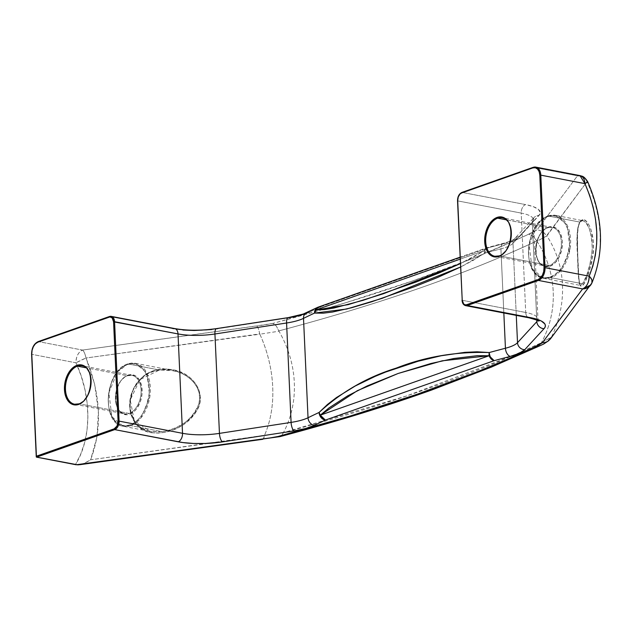 <?xml version="1.0" encoding="UTF-8"?>
<svg xmlns="http://www.w3.org/2000/svg" width="632" height="632" viewBox="0 0 632 632"><rect width="100%" height="100%" fill="white"/><g stroke="black" fill="none" stroke-linecap="round" stroke-linejoin="round"><path stroke-width="0.47" stroke-dasharray="3.16 2.37" d="M550.986 277.685A0.711 0.514 -109.4 0 1 550.417 276.895C544.46 280.221 529.79 276.192 528.502 253.969C527.767 231.549 541.608 217.479 547.675 216.578A0.711 0.514 -109.4 0 1 548.181 215.994L537.84 223.847L529.11 244.663L532.136 268.766L543.536 278.325L550.986 277.685A32.058 20.54 100.9 0 1 543.536 278.325A32.058 20.54 100.9 0 1 528.652 248.629A32.058 20.54 100.9 0 1 548.181 215.994L579.718 222.053L577.901 227.007L577.127 234.796L578.122 268.877L579.268 283.468L580.413 285.403L582.522 283.744C586.986 278.246 590.233 266.522 592.271 248.558C591.41 230.609 587.997 221.271 582.025 220.536A0.711 0.687 85.1 0 0 582.783 219.66C588.194 218.372 595.818 236.305 592.927 255.281C588.55 275.813 584.568 286.146 580.958 286.288A0.711 0.703 100.7 0 0 580.413 285.403L582.522 283.744L550.986 277.685L582.522 283.744L586.733 275.26L590.983 260.337L592.271 248.558L592.192 242.72L591.599 237.229L589.087 228.01L585.532 222.243L582.815 220.576L580.776 220.987L579.718 222.053L548.181 215.994A32.058 20.54 100.9 0 1 555.631 215.354A32.058 20.54 100.9 0 1 570.506 245.05A32.058 20.54 100.9 0 1 550.986 277.685L561.319 269.825L570.048 249.008L567.03 224.913L555.631 215.354L548.181 215.994A0.711 0.514 70.6 0 0 547.675 216.578L543.694 218.569L539.918 221.642L536.489 225.679L533.55 230.522L531.204 235.997L528.629 247.942L528.502 253.969L529.158 259.713L530.588 264.958L532.721 269.508L535.486 273.174L538.772 275.829L542.446 277.369L546.38 277.725L550.417 276.895L554.398 274.904L558.174 271.831L561.595 267.794L564.542 262.944L566.888 257.477L569.464 245.524L569.59 239.504L568.926 233.753L567.504 228.508L565.364 223.965L562.606 220.292L559.32 217.637L555.639 216.105L551.712 215.741L547.675 216.578C553.632 213.245 568.294 217.274 569.59 239.504C570.325 261.925 556.476 275.994 550.417 276.895A0.711 0.514 70.6 0 0 550.986 277.685M503.736 218.23A19.592 12.553 100.9 0 1 511.225 237.134A19.592 12.553 100.9 0 1 499.406 255.889L549.366 265.48A19.592 12.553 -79.1 0 0 561.184 246.733A19.592 12.553 -79.1 0 0 553.695 227.828A19.592 12.553 -79.1 0 0 547.652 227.781A19.592 12.553 -79.1 0 0 535.723 247.728A19.592 12.553 -79.1 0 0 544.808 265.875A19.592 12.553 -79.1 0 0 549.366 265.48L499.406 255.889A19.592 12.553 100.9 0 1 494.856 256.276L544.808 265.875C531.733 264.927 534.087 231.249 547.857 227.765L552.202 227.394A19.592 12.553 -79.1 0 0 547.652 227.781L506.224 219.825L547.652 227.781A19.592 12.553 -79.1 0 0 535.833 246.527A19.592 12.553 -79.1 0 0 543.322 265.432A19.592 12.553 -79.1 0 0 549.366 265.48A19.592 12.553 -79.1 0 0 561.295 245.54A19.592 12.553 -79.1 0 0 552.202 227.394L502.25 217.795A19.592 12.553 100.9 0 1 510.83 228.207A19.592 12.553 100.9 0 1 506.69 249.782M548.157 227.196A20.303 13.011 100.9 0 1 562.354 242.048A20.303 13.011 100.9 0 1 549.935 266.269L544.768 266.578L542.39 265.582L538.472 261.482L536.165 255.138L535.817 247.523L537.484 239.781L540.913 233.097L545.582 228.492L550.772 226.659L555.702 227.891L559.62 231.983L561.927 238.327L562.354 242.048L561.682 249.885L559.083 257.24L554.959 262.991L549.935 266.269A20.303 13.011 100.9 0 1 535.739 251.418A20.303 13.011 100.9 0 1 548.157 227.196M83.487 366.189A19.592 12.553 100.9 0 1 90.976 385.093A19.592 12.553 100.9 0 1 79.158 403.84A19.592 12.553 100.9 0 1 74.608 404.227L124.567 413.826A19.592 12.553 -79.1 0 0 129.118 413.439A19.592 12.553 -79.1 0 0 140.936 394.684A19.592 12.553 -79.1 0 0 133.447 375.787A19.592 12.553 -79.1 0 0 127.403 375.732A19.592 12.553 -79.1 0 0 115.474 395.679A19.592 12.553 -79.1 0 0 124.567 413.826C111.485 412.878 113.839 379.2 127.609 375.724L131.954 375.345A19.592 12.553 -79.1 0 0 127.403 375.732L85.976 367.777L127.403 375.732A19.592 12.553 -79.1 0 0 115.585 394.487A19.592 12.553 -79.1 0 0 123.074 413.391A19.592 12.553 -79.1 0 0 129.118 413.439L79.158 403.84L129.118 413.439A19.592 12.553 -79.1 0 0 141.047 393.491A19.592 12.553 -79.1 0 0 131.954 375.345L82.002 365.746A19.592 12.553 100.9 0 1 90.581 376.159A19.592 12.553 100.9 0 1 86.442 397.733A19.592 12.553 100.9 0 1 79.158 403.84A19.592 12.553 100.9 0 1 73.122 403.793M127.909 375.155A20.303 13.011 100.9 0 1 142.105 390.007A20.303 13.011 100.9 0 1 129.686 414.229L127.072 414.766L122.142 413.533L118.224 409.441L115.917 403.098L115.569 395.474L117.236 387.732L120.665 381.049L125.334 376.443L130.524 374.618L135.453 375.843L139.372 379.943L141.679 386.286L142.026 393.902L140.351 401.644L136.931 408.327L134.711 410.942L129.686 414.229A20.303 13.011 100.9 0 1 115.49 399.377A20.303 13.011 100.9 0 1 127.909 375.155M130.737 425.636A0.711 0.514 -109.4 0 1 130.168 424.846C124.212 428.18 109.549 424.151 108.254 401.92C107.519 379.5 121.36 365.43 127.427 364.53A0.711 0.514 -109.4 0 1 127.933 363.945L117.591 371.806L108.862 392.622L111.888 416.717L123.287 426.276L130.737 425.636A32.058 20.54 100.9 0 1 123.287 426.276A32.058 20.54 100.9 0 1 108.412 396.58A32.058 20.54 100.9 0 1 127.933 363.945L159.469 370.004L153.987 371.189L148.789 373.228L143.97 376.143L139.672 379.919L136.062 384.422L133.21 389.549L130.145 400.83L129.979 406.574L130.721 412.08L134.877 421.71L138.203 425.518L142.224 428.472L150.471 431.498L162.274 431.696C179.701 429.207 191.907 419.972 198.867 403.982C203.472 387.558 188.415 373.378 173.468 370.644L173.847 369.941C191.061 372.69 207.083 391.674 197.634 409.346C186.408 426.403 171.217 434.216 152.043 432.786L151.917 431.735L162.274 431.696L130.737 425.636L162.274 431.696L168.049 430.526L176.533 427.445L184.418 422.911L189.189 419.071L193.329 414.624L196.663 409.552L198.867 403.982L199.688 398.136L198.977 392.298L196.821 386.855L193.471 382.06L189.229 378.015L184.378 374.784L179.061 372.311L169.984 370.02L159.469 370.004L127.933 363.945A32.058 20.54 100.9 0 1 135.382 363.313A32.058 20.54 100.9 0 1 150.258 393.001A32.058 20.54 100.9 0 1 130.737 425.636L141.07 417.784L149.8 396.967L146.782 372.864L135.382 363.313L127.933 363.945A0.711 0.514 70.6 0 0 127.427 364.53L123.445 366.521L119.669 369.594L116.241 373.63L113.302 378.481L110.956 383.948L108.38 395.901L108.254 401.92L108.917 407.664L110.339 412.917L112.472 417.46L115.237 421.133L118.524 423.788L122.197 425.32L126.131 425.684L130.168 424.846L134.15 422.855L137.926 419.782L141.347 415.745L144.294 410.903L146.64 405.428L149.215 393.475L149.342 387.456L148.678 381.712L147.256 376.467L145.123 371.916L142.358 368.251L139.072 365.596L135.398 364.056L131.464 363.7L127.427 364.53C133.384 361.204 148.046 365.233 149.342 387.456C150.076 409.876 136.228 423.946 130.168 424.846A0.711 0.514 70.6 0 0 130.737 425.636M580.065 285.23L580.413 285.403A0.711 0.703 -79.3 0 1 580.958 286.288L579.583 283.839L578.801 277.021L577.616 252.01L577.506 233.832L578.604 225.3L579.639 222.369L581.021 220.442L582.783 219.66L584.829 220.173L587.01 222.053L589.15 225.292L591.038 229.779L593.29 241.582L593.44 248.368L591.813 262.059L588.455 273.901L584.829 282.077L583.281 284.558L580.958 286.288C579.165 285.087 578.051 273.664 577.616 252.01C576.297 232.315 578.019 221.54 582.783 219.66A0.711 0.687 -94.9 0 1 582.025 220.536L579.718 222.053C576.984 227.409 576.273 239.054 577.585 256.995C577.996 275.418 578.944 284.89 580.413 285.403L543.536 278.325C521.124 275.852 525.2 222.18 547.976 216.01L555.631 215.354L582.025 220.536M460.989 266.822L484.736 253.155L472.886 260.534L460.989 266.822M321.72 309.846L345.349 302.831L412.404 281.019L473.66 258.069L515.578 240.2L533.645 231.976L537.2 229.677L577.474 175.815L533.337 167.33L462.134 192.405L525.571 204.586A7.126 4.566 -79.1 0 0 521.21 213.087A35.621 9.583 177.4 0 1 533.44 219.644A35.621 9.583 177.4 0 1 532.326 222.243A7.126 6.62 -137.4 0 1 533.969 217.613A7.126 6.62 42.6 0 0 532.326 222.243L513.002 243.288A7.126 6.62 -137.4 0 1 514.653 238.643A7.126 6.62 42.6 0 0 513.002 243.288A35.621 9.583 177.4 0 1 500.923 248.858A7.126 4.25 -104.6 0 1 503.538 243.28A7.126 4.25 75.4 0 0 500.923 248.858L503.838 312.99L500.923 248.858A865.145 232.655 177.4 0 0 484.736 253.155A865.145 232.655 -2.6 0 1 500.923 248.858A35.621 9.583 177.4 0 0 513.002 243.288L516.273 315.376L513.002 243.288L532.326 222.243L536.766 320.029L532.326 222.243A35.621 9.583 177.4 0 0 533.447 219.691A35.621 9.583 177.4 0 0 521.21 213.087L525.721 312.477A35.621 9.583 -2.6 0 1 537.958 319.081A35.621 9.583 -2.6 0 1 537.658 320.456A35.621 9.583 -2.6 0 0 537.958 319.034A35.621 9.583 -2.6 0 0 525.721 312.477L521.21 213.087L457.773 200.905L462.284 300.295L525.721 312.477A7.126 4.566 -79.1 0 0 529.047 317.833M182.901 330.023L173.026 328.703L109.589 316.521L38.378 341.588L82.523 350.073A10.689 6.849 -79.1 0 0 75.982 362.815C92.154 397.425 91.585 438.924 75.461 464.639L80.691 454.195L84.593 442.756L87.019 430.258L87.895 417.104L87.208 403.5L84.949 389.66L81.18 376L75.982 362.815L31.845 354.339L36.514 457.157L31.845 354.339A10.689 6.849 100.9 0 1 38.378 341.588L82.523 350.073L265.156 324.808L272.913 323.387L321.617 309.877M457.718 200.889L521.21 213.087A7.126 4.566 100.9 0 1 525.571 204.586L533.305 206.656L538.33 209.318L540.242 212.368L539.981 213.972L519.583 236.621L514.156 240.2L505.087 243.304A858.019 230.735 177.4 0 0 489.042 247.57L320.25 306.994A858.019 230.735 177.4 0 0 309.301 312.232A42.747 11.495 -2.6 0 1 288.99 317.801L211.736 329.533M317.477 307.428A7.126 5.751 -115 0 1 320.25 306.994A858.019 230.735 177.4 0 0 309.301 312.232L300.555 315.4M506.682 249.79A19.592 12.553 100.9 0 1 499.406 255.889A19.592 12.553 100.9 0 1 493.371 255.842M262.786 439.295L264.026 437.581L264.468 435.401L283.555 432.391A105.884 94.855 53.1 0 0 278.965 331.2L259.87 334.21A105.884 76.14 -109.4 0 1 264.468 435.401A105.884 76.14 70.6 0 0 259.87 334.21L85.999 358.012L94.634 384.217L98.387 411.132L97.02 436.799L90.621 459.796L283.452 432.651L406.321 396.043L512.22 355.863L541.395 342.734L551.444 337.109A105.884 97.628 -50.9 0 0 546.846 235.918L536.955 241.258A105.884 101.807 -170.3 0 1 541.553 342.441A105.884 101.807 9.7 0 0 536.955 241.258L536.773 240.974C466.345 273.98 380.361 303.952 278.831 330.899L278.965 331.2A105.884 94.855 -126.9 0 1 283.555 432.391L283.452 432.651C384.983 405.704 470.959 375.732 541.395 342.734M152.043 432.786L146.118 431.293L138.511 426.75L134.592 422.263L130.808 413.786L129.773 407.324L129.971 400.53L132.578 390.473L135.793 384.327L142.555 376.719L148.109 372.991L154.208 370.486L160.678 369.167L167.259 369.001L173.847 369.941L180.16 371.908L186.1 374.895L191.385 378.86L195.794 383.837L198.906 389.723L200.336 396.24L199.87 402.908L197.634 409.346L193.953 415.177L189.245 420.225L183.754 424.514L177.79 427.959L171.43 430.597L164.928 432.335L158.379 433.102L152.043 432.786C134.979 431.198 125.499 412.143 131.409 393.744C139.538 374.168 153.687 366.228 173.847 369.941L173.468 370.644L159.469 370.004L139.949 379.635L130.239 400.032L134.292 420.825L150.463 431.498L151.917 431.735L152.043 432.786M537.366 346.881L538.393 346.383L541.553 342.441L551.294 337.409L591.694 283.381L595.834 272.21L598.646 260.171L600.108 247.444L600.179 234.275L598.899 220.979L596.253 207.588L592.295 194.387L587.073 181.605L546.846 235.918A105.884 97.628 129.1 0 1 551.444 337.109L551.365 337.259M579.963 175.601A10.689 6.849 -79.1 0 0 577.474 175.815L533.337 167.33L462.134 192.405A7.126 4.566 -79.1 0 0 457.773 200.905A7.126 4.566 100.9 0 1 462.134 192.405L525.571 204.586A42.747 11.495 -2.6 0 1 538.906 215.583A7.126 6.62 42.6 0 0 533.977 217.606A7.126 6.62 -137.4 0 1 538.906 215.583L519.583 236.621A7.126 6.62 42.6 0 0 514.646 238.651A7.126 6.62 -137.4 0 1 519.583 236.621A42.747 11.495 -2.6 0 1 505.087 243.304A7.126 4.25 75.4 0 0 503.538 243.28A7.126 4.25 -104.6 0 1 505.087 243.304A858.019 230.735 177.4 0 0 489.042 247.57A7.126 4.377 74.8 0 0 487.414 247.57A7.126 4.377 74.8 0 0 484.736 253.155A7.126 3.563 -124.9 0 1 484.341 250.627L460.175 259.136L484.341 250.627L472.744 257.406L460.38 263.607L484.341 250.627A7.126 5.127 -109.4 0 1 486.988 247.705A7.126 5.127 -109.4 0 1 489.042 247.57L320.25 306.994A7.126 5.127 70.6 0 0 318.196 307.128M590.707 285.032L591.694 283.381C604.524 251.884 602.983 217.953 587.073 181.605C584.877 177.955 581.677 176.028 577.474 175.815A10.689 10.049 -143.2 0 1 587.073 181.605L546.672 235.625L542.683 231.383L537.2 229.677L577.474 175.815M550.322 339.036L591.694 283.381A10.689 5.909 24 0 0 591.915 282.962M587.642 181.621L587.073 181.605M541.419 342.718L537.595 346.794M279.755 436.657L281.303 436.033L283.452 432.651L281.303 436.033M536.955 241.258L533.4 236.344L528.747 234.132L537.2 229.677L542.683 231.383L546.846 235.918L536.955 241.258M174.685 328.561A7.126 4.566 -79.1 0 0 173.026 328.703L109.589 316.521L38.378 341.588A10.689 6.849 -79.1 0 0 31.845 354.339L75.982 362.815C76.117 356.424 78.297 352.174 82.523 350.073C83.977 351.25 85.138 353.904 85.999 358.012L75.982 362.815A10.689 0.932 155.4 0 1 85.999 358.012C100.938 394.85 102.479 428.773 90.621 459.796L85.304 462.948L79.743 464.71L83.471 463.706L90.621 459.796L264.389 435.661L263.465 438.821M536.773 240.974C466.345 273.98 380.361 303.952 278.831 330.899L276.303 326.001L272.913 323.387C373.623 296.645 458.895 266.894 528.747 234.132L533.4 236.344L536.797 240.966M259.87 334.21L258.464 328.782L256.805 325.867L272.913 323.387L276.303 326.001L278.965 331.2L259.87 334.21M82.523 350.073L256.805 325.867L258.464 328.782L259.768 333.886L85.999 358.012A10.689 3.357 82.1 0 0 82.523 350.073M465.61 305.643A7.126 4.566 100.9 0 1 462.284 300.295L525.721 312.477A7.126 4.566 100.9 0 0 528.976 317.817M288.176 317.627A7.126 2.544 81.3 0 1 288.99 317.801L217.337 328.79A42.747 11.495 -2.6 0 1 173.026 328.703M217.337 328.79A7.126 2.544 81.3 0 0 216.571 328.601M309.301 312.232A7.126 5.838 63.9 0 0 306.402 312.729M320.25 306.994L317.92 307.239M484.412 251.828L484.736 253.155L487.485 247.547L489.042 247.57L486.988 247.705L484.341 250.627L484.412 251.828M457.529 200.771L462.284 300.295A7.126 4.566 -79.1 0 0 465.539 305.635M582.815 220.576L580.239 221.816L578.636 225.624C577.719 229.479 577.308 234.851 577.395 241.748C577.751 257.982 578.612 279.147 579.544 283.318L580.413 285.403M127.727 363.961C104.951 370.139 100.875 423.811 123.287 426.276L150.471 431.498C133.21 429.27 125.002 407.458 133.573 389.344C139.696 378.805 146.387 372.809 153.631 371.363C163.546 368.575 170.055 369.973 172.26 370.392L135.382 363.313L127.727 363.961M538.685 321.119L537.958 319.081L533.447 219.691L533.985 217.606L514.646 238.651C514.883 238.375 514.061 240.326 503.609 243.265L486.988 247.705L460.088 257.169M538.014 319.602L537.958 319.081"/><path stroke-width="0.95" d="M493.371 255.842A19.592 12.553 100.9 0 1 485.874 236.937A19.592 12.553 100.9 0 1 497.7 218.182L506.224 219.825L497.7 218.182A19.592 12.553 100.9 0 1 502.25 217.795C515.325 218.743 512.971 252.421 499.201 255.897L494.856 256.276A19.592 12.553 100.9 0 1 485.763 238.13A19.592 12.553 100.9 0 1 497.7 218.182A0.711 0.514 -109.4 0 1 497.131 217.4A20.303 13.011 -79.1 0 0 484.704 241.622A20.303 13.011 -79.1 0 0 498.901 256.466L501.484 255.178L506.145 250.572L509.574 243.889L511.241 236.147L510.893 228.523L508.586 222.18L504.668 218.087L499.738 216.855L494.548 218.688L492.107 220.679L487.975 226.43L485.384 233.785L484.704 241.622L486.063 248.739L489.231 254.056L493.742 256.774L498.901 256.466A0.711 0.514 -109.4 0 1 499.406 255.889A0.711 0.514 70.6 0 0 498.901 256.466A20.303 13.011 -79.1 0 0 511.32 232.244A20.303 13.011 -79.1 0 0 497.131 217.4A0.711 0.514 70.6 0 0 497.7 218.182A19.592 12.553 100.9 0 1 503.736 218.23M73.122 403.793A19.592 12.553 100.9 0 1 65.633 384.888A19.592 12.553 100.9 0 1 77.452 366.141L85.976 367.777L77.452 366.141A19.592 12.553 100.9 0 1 82.002 365.746C95.076 366.694 92.722 400.372 78.953 403.856L74.608 404.227A19.592 12.553 100.9 0 1 65.515 386.081A19.592 12.553 100.9 0 1 77.452 366.141A0.711 0.514 -109.4 0 1 76.883 365.351A20.303 13.011 -79.1 0 0 64.464 389.573A20.303 13.011 -79.1 0 0 78.652 404.425L83.677 401.138L87.809 395.387L90.4 388.032L91.079 380.203L89.72 373.085L86.552 367.761L84.427 366.039L79.498 364.814L74.299 366.639L69.639 371.245L66.21 377.928L64.543 385.67L64.891 393.294L67.197 399.637L68.983 402.015L73.494 404.725L78.652 404.425A0.711 0.514 -109.4 0 1 79.158 403.84A0.711 0.514 70.6 0 0 78.652 404.425A20.303 13.011 -79.1 0 0 91.079 380.203A20.303 13.011 -79.1 0 0 76.883 365.351A0.711 0.514 70.6 0 0 77.452 366.141A19.592 12.553 100.9 0 1 83.487 366.189M460.989 266.822L437.478 277.527L414.742 286.62L371.829 301.733L351.653 307.729L332.527 312.042L323.394 313.172L314.554 313.077A865.145 232.655 177.4 0 0 303.51 318.362L308.029 417.752A7.126 5.838 63.9 0 0 314.436 425.336L305.69 428.504L294.125 430.906L222.48 441.894L205.171 443.49L193.542 443.467L182.877 442.566L114.724 429.618L36.514 457.157L76.172 464.765L270.291 437.905L278.048 436.483L350.499 415.935L417.554 394.115L478.811 371.166L507.141 359.308L538.78 345.08L542.335 342.781L582.617 288.911L538.472 280.434L467.269 305.501L534.885 318.639L541.324 321.024L544.823 323.908L545.377 325.472L545.116 327.068L544.041 328.68L524.718 349.717L519.291 353.304L510.222 356.409A858.019 230.735 177.4 0 0 494.177 360.667L325.385 420.09A858.019 230.735 177.4 0 0 314.436 425.336A858.019 230.735 -2.6 0 1 325.385 420.09L494.177 360.667A858.019 230.735 -2.6 0 1 510.222 356.409A42.747 11.495 177.4 0 0 524.718 349.717L544.041 328.68A42.747 11.495 177.4 0 0 530.706 317.691L467.269 305.501A7.126 4.566 100.9 0 1 465.61 305.643L529.047 317.833A7.126 4.566 -79.1 0 0 530.706 317.691A7.126 4.566 100.9 0 1 528.976 317.817M505.434 348.248L503.838 312.99L505.434 348.248A7.126 4.25 75.4 0 0 510.222 356.409A7.126 4.25 -104.6 0 1 505.434 348.248A865.145 232.655 177.4 0 0 489.255 352.545A865.145 232.655 -2.6 0 1 505.434 348.248A35.621 9.583 -2.6 0 0 517.513 342.678L516.273 315.376L517.513 342.678A7.126 6.62 42.6 0 0 524.718 349.717A7.126 6.62 -137.4 0 1 517.513 342.678A35.621 9.583 -2.6 0 1 505.434 348.248M477.026 351.803L489.255 352.545A7.126 4.377 74.8 0 0 494.177 360.667A7.126 5.127 -109.4 0 1 489.113 355.729L320.321 415.161L329.098 407.838L347.655 395.861L367.208 385.923L398.113 373.48L430.898 363.503L453.744 358.518L477.2 355.697L489.113 355.729L320.321 415.161A7.126 5.127 70.6 0 0 325.385 420.09A7.126 5.751 -115 0 1 319.065 412.467L327.526 404.433L336.429 397.575L355.287 385.978L375.218 376.34L385.567 372.074L418.139 361.235L441.128 355.769L464.899 352.348L477.026 351.803M308.029 417.752A865.145 232.655 -2.6 0 1 319.065 412.467A865.145 232.655 177.4 0 0 308.029 417.752A35.621 9.583 -2.6 0 1 291.091 422.389L286.58 322.999L214.935 333.988L219.446 433.378A35.621 9.583 -2.6 0 1 182.522 433.307L178.011 333.917A35.621 9.583 177.4 0 0 214.935 333.988L219.446 433.378L291.091 422.389L286.58 322.999A35.621 9.583 177.4 0 0 303.51 318.362L308.029 417.752A35.621 9.583 -2.6 0 1 291.091 422.389A7.126 2.544 81.3 0 0 294.125 430.906A42.747 11.495 177.4 0 0 314.436 425.336A7.126 5.838 -116.1 0 1 308.029 417.752M465.539 305.635A7.126 4.566 -79.1 0 0 467.269 305.501A0.711 0.514 -109.4 0 1 466.7 304.719A0.711 0.514 70.6 0 0 467.269 305.501L538.472 280.434A0.711 0.514 -109.4 0 1 537.911 279.644L466.7 304.719A6.415 4.108 100.9 0 1 462.213 300.026L457.702 200.636A6.415 4.108 100.9 0 1 461.629 192.989A0.711 0.514 -109.4 0 1 462.134 192.405A0.711 0.514 70.6 0 0 461.629 192.989L532.831 167.915A0.711 0.514 -109.4 0 1 533.337 167.33A0.711 0.514 70.6 0 0 532.831 167.915A9.978 6.391 100.9 0 1 539.807 175.214L540.81 175.151L539.807 175.214L544.01 267.747L545.013 267.684L544.01 267.747A9.978 6.391 100.9 0 1 537.911 279.644L466.7 304.719L465.073 304.814L463.643 303.952L462.213 300.026L457.702 200.636L458.255 196.955L460.041 194.024L461.629 192.989L532.831 167.915L535.367 167.764L537.587 169.1L539.143 171.714L539.807 175.214L544.01 267.747L543.678 271.594L542.406 275.204L540.376 278.033L537.911 279.644A0.711 0.514 70.6 0 0 538.472 280.434A10.689 6.849 -79.1 0 0 545.013 267.684L540.81 175.151A10.689 6.849 -79.1 0 0 535.928 167.14A10.689 6.849 -79.1 0 0 533.337 167.33A10.689 6.849 100.9 0 1 535.825 167.125A10.689 6.849 100.9 0 1 540.81 175.151L584.948 183.628L589.632 195.296L593.187 207.335L595.573 219.557L596.734 231.668L596.671 243.652L595.368 255.21L592.848 266.104L589.15 276.168L545.013 267.684L540.81 175.151L584.948 183.628C599.231 216.879 600.629 247.728 589.15 276.168L545.013 267.684A10.689 6.849 100.9 0 1 538.472 280.434L582.617 288.911A10.689 6.849 -79.1 0 0 589.15 276.168C589.016 282.559 586.844 286.81 582.617 288.911L590.707 285.032A10.689 10.049 -143.2 0 1 582.617 288.911L542.335 342.781L545.132 342.481L547.683 341.422L550.322 339.036L591.908 282.978C604.634 251.346 603.22 217.574 587.665 181.645A10.689 0.932 155.4 0 1 584.948 183.628A10.689 6.849 -79.1 0 0 579.963 175.601L584.948 183.628L587.46 181.992M173.026 328.703A7.126 4.566 100.9 0 1 174.756 328.577A7.126 4.566 100.9 0 1 178.011 333.917L113.57 321.791L114.574 321.728L119.085 421.125L118.081 421.181L119.085 421.125A7.126 4.566 -79.1 0 1 114.724 429.618A0.711 0.514 -109.4 0 1 114.155 428.836A0.711 0.514 70.6 0 0 114.724 429.618L178.161 441.808A7.126 4.566 -79.1 0 0 182.522 433.307A7.126 4.566 100.9 0 1 178.161 441.808A42.747 11.495 177.4 0 0 222.48 441.894A7.126 2.544 -98.7 0 1 219.446 433.378A7.126 2.544 81.3 0 0 222.48 441.894L294.125 430.906A7.126 2.544 -98.7 0 1 291.091 422.389L219.446 433.378A35.621 9.583 -2.6 0 1 182.522 433.307L119.085 421.125A7.126 4.566 100.9 0 1 114.724 429.618L36.34 457.054L31.774 354.07A9.978 6.391 100.9 0 1 37.873 342.173A0.711 0.514 -109.4 0 1 38.378 341.588A0.711 0.514 70.6 0 0 37.873 342.173L109.083 317.106A0.711 0.514 -109.4 0 1 109.589 316.521A7.126 4.566 100.9 0 1 111.248 316.379A7.126 4.566 100.9 0 1 114.574 321.728L119.085 421.125L182.522 433.307L178.011 333.917L114.574 321.728A7.126 4.566 -79.1 0 0 111.319 316.395A7.126 4.566 -79.1 0 0 109.589 316.521A0.711 0.514 70.6 0 0 109.083 317.106A6.415 4.108 100.9 0 1 113.57 321.791L118.081 421.181A6.415 4.108 100.9 0 1 114.155 428.836L36.411 456.201L31.774 354.07L32.106 350.223L33.378 346.613L35.408 343.784L37.873 342.173L109.913 316.932L112.141 317.864L113.57 321.791L118.081 421.181L117.046 425.984L114.155 428.836L36.411 456.201L36.34 457.054L77.926 464.876L280.15 436.578C334.897 422.065 385.402 406.55 431.664 390.015L491.364 367.113L537.816 346.692M211.736 329.533L194.158 330.489L182.901 330.023M300.555 315.4L288.99 317.801A7.126 2.544 -98.7 0 0 288.216 317.62L216.571 328.601A7.126 2.544 81.3 0 0 214.935 333.988A7.126 2.544 -98.7 0 1 216.531 328.608A7.126 2.544 -98.7 0 1 217.337 328.79M536.766 320.029L536.837 321.641L517.513 342.678L536.837 321.641L536.766 320.029M537.658 320.456A35.621 9.583 -2.6 0 1 536.837 321.641A7.126 6.62 42.6 0 0 544.041 328.68A7.126 6.62 -137.4 0 1 536.837 321.641A35.621 9.583 -2.6 0 0 537.658 320.456M36.261 456.794L31.6 354.204C31.703 347.932 33.891 343.729 38.173 341.604L109.383 316.537L111.248 316.379L174.685 328.561A7.126 4.566 -79.1 0 1 178.011 333.917A35.621 9.583 177.4 0 0 214.935 333.988L286.58 322.999A35.621 9.583 177.4 0 0 303.51 318.362A865.145 232.655 -2.6 0 1 314.554 313.077L315.55 310.051L348.216 304.632L383.466 293.722L460.38 263.607L438.197 273.34L415.919 282.093L363.289 300.263L333.965 308.013L324.643 309.546L315.55 310.051L460.175 259.136L315.55 310.051L318.196 307.128A7.126 5.127 70.6 0 0 315.55 310.051A7.126 6.059 96.8 0 0 314.554 313.077A7.126 5.751 -115 0 1 317.477 307.428M590.091 277.093L589.15 276.168A10.689 5.909 24 0 1 591.915 282.962L591.915 279.976L590.091 277.093M591.694 283.381A10.689 10.049 -143.2 0 1 590.707 285.032M587.073 181.605A10.689 0.932 155.4 0 1 587.665 181.653C583.36 175.143 581.835 176.494 579.963 175.601L535.825 167.125L533.132 167.346L461.929 192.42C459.061 193.834 457.592 196.615 457.529 200.771L457.718 200.889M551.365 337.259L547.683 341.422L545.132 342.481L542.335 342.781L533.882 347.229L537.571 346.802L543.575 344.1L548.892 340.553M577.474 175.815L579.963 175.601M538.393 346.383L536.244 347.197L533.882 347.229C464.046 379.99 378.773 409.741 278.048 436.483L279.755 436.657L281.303 436.033M263.465 438.821L279.755 436.657M262.754 439.295L79.743 464.71M288.176 317.627A7.126 2.544 81.3 0 0 286.58 322.999A7.126 2.544 -98.7 0 1 288.216 317.62L303.257 314.041L317.548 307.389L314.554 313.077L346.676 309.032L382.028 298.383L460.538 267.044M306.402 312.729A7.126 5.838 63.9 0 0 303.51 318.362A7.126 5.838 -116.1 0 1 306.402 312.729A7.126 5.838 -116.1 0 1 309.301 312.232M494.177 360.667C491.356 359.497 489.713 356.788 489.255 352.545L489.113 355.729L494.177 360.667M319.065 412.467A7.126 4.866 42.7 0 0 320.321 415.161L357.325 390.695L398.113 373.48L442.234 360.809L489.113 355.729A7.126 4.756 -82 0 1 489.255 352.545C456.114 351.503 425.091 356.701 396.169 368.14C367.318 377.028 341.612 391.808 319.065 412.467C319.61 416.678 321.72 419.214 325.385 420.09L320.321 415.161L319.065 412.467M317.92 307.239L320.25 306.994M457.529 200.771L462.221 300.279M529.047 317.833C536.868 319.997 540.076 321.096 538.685 321.119M174.685 328.561C187.183 330.749 201.142 330.757 216.571 328.601M318.196 307.128L460.088 257.169M462.039 300.161C462.269 303.218 463.461 305.043 465.61 305.643"/></g></svg>
